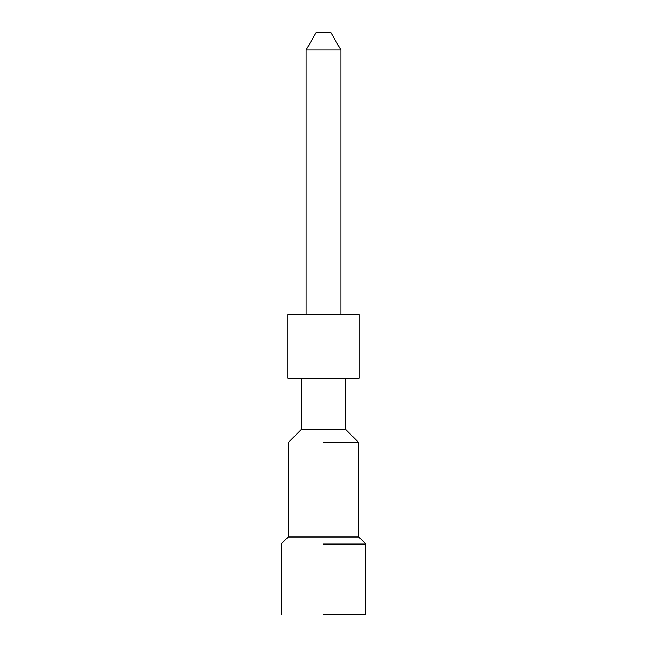 <?xml version="1.0" encoding="UTF-8"?>
<svg xmlns="http://www.w3.org/2000/svg" width="647" height="647" viewBox="0 0 647 647"><rect width="100%" height="100%" fill="white"/><g stroke="black" fill="none" stroke-linecap="round" stroke-linejoin="round"><path stroke-width="0.97" d="M345.555 378.204L345.555 429.373L358.794 442.605L358.794 537.01L365.846 544.07L323.5 544.07M365.846 544.07L365.846 614.65L323.5 614.65M358.794 537.01L288.206 537.01L281.154 544.07L281.154 614.65M358.794 442.605L323.5 442.605M345.555 429.373L301.445 429.373L288.206 442.605L288.206 537.01M323.5 314.677L287.769 314.677L359.231 314.677L359.231 378.204L287.769 378.204L287.769 314.677M306.12 49.997L316.31 32.35L330.69 32.35L340.88 49.997L306.12 49.997L306.12 314.677M301.445 378.204L301.445 429.373M340.88 49.997L340.88 314.677"/></g></svg>
